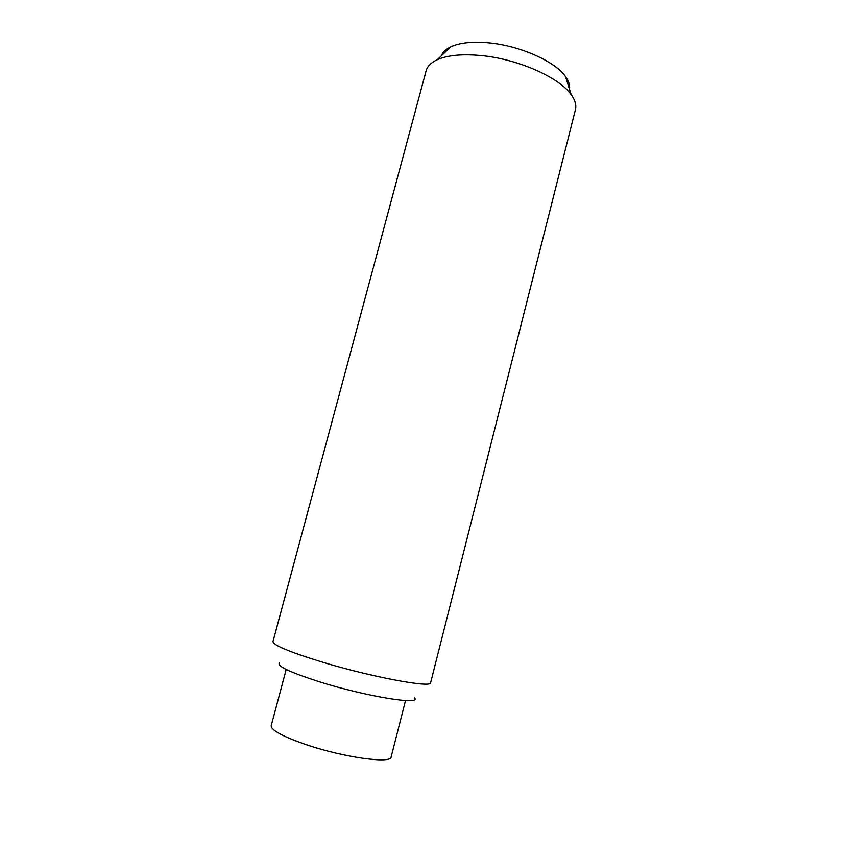 <?xml version="1.0" encoding="UTF-8"?>
<svg xmlns="http://www.w3.org/2000/svg" width="845" height="845" viewBox="0 0 845 845"><rect width="100%" height="100%" fill="white"/><g stroke="black" fill="none" stroke-linecap="round" stroke-linejoin="round"><path stroke-width="1.27" d="M426.123 70.811C427.348 66.301 431.034 62.614 437.192 59.752C447.311 55.274 461.602 53.837 480.044 55.443C516.834 58.601 559.232 77.233 571.157 94.64C575.139 100.143 576.554 105.171 575.424 109.702L430.644 682.686C432.186 688.379 370.522 676.919 320.392 661.529C289.053 651.791 273.241 645.157 272.967 641.619L426.123 70.811M441.259 55.886C442.611 52.189 445.811 49.158 450.871 46.76C459.701 42.789 471.996 41.447 487.755 42.757C519.157 45.324 555.154 61.294 565.548 76.641C568.801 81.183 570.111 85.408 569.488 89.285M279.568 662.797C276.199 665.86 289.56 672.219 319.674 681.894C365.98 696.47 421.708 705.469 414.546 697.949M405.515 700.558L391.15 756.951C391.446 763.964 344.168 757.543 306.619 744.804C282.853 736.597 271.055 730.238 271.203 725.707L286.191 669.472M450.871 46.76L437.192 59.752M565.548 76.641L571.157 94.64"/></g></svg>
